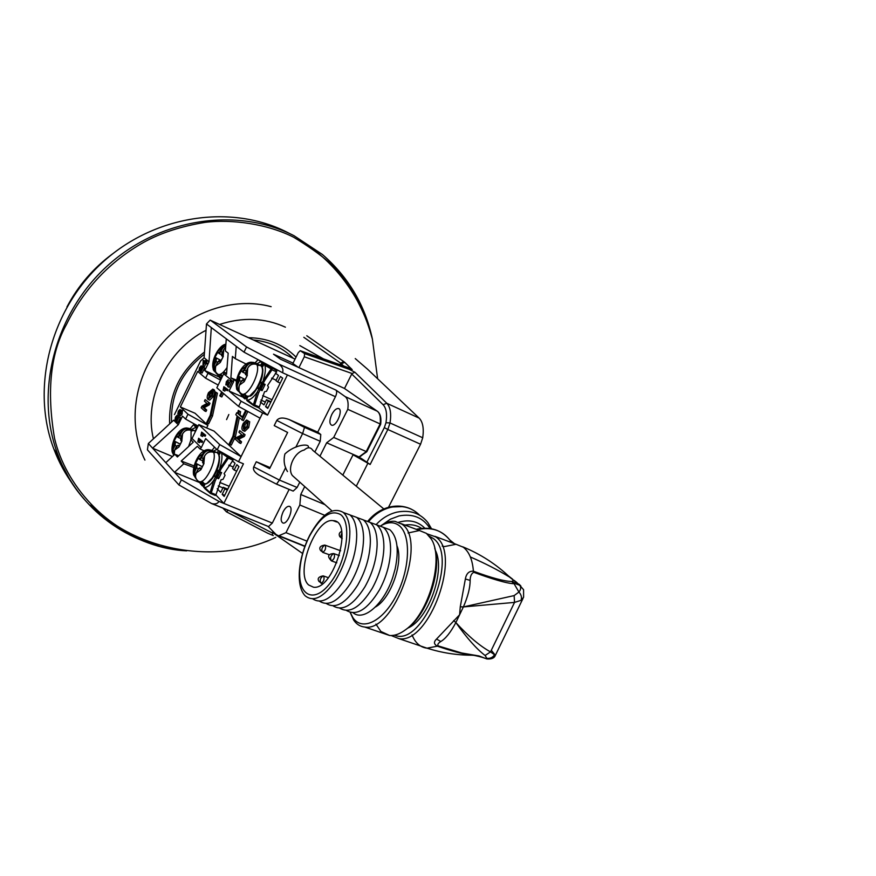 <?xml version="1.0" encoding="UTF-8"?>
<svg xmlns="http://www.w3.org/2000/svg" width="876" height="876" viewBox="0 0 876 876"><rect width="100%" height="100%" fill="white"/><g stroke="black" fill="none" stroke-linecap="round" stroke-linejoin="round"><path stroke-width="1.31" d="M158.545 544.883C105.854 530.856 65.503 484.932 54.564 438.394C46.472 391.101 50.49 353.006 66.653 324.098C83.997 288.784 109.763 261.486 143.96 242.192C160.856 232.896 181.179 226.293 204.94 222.384C232.271 218.934 267.717 224.037 293.767 237.297C322.28 254.664 340.085 270.038 347.17 283.397C355.842 297.041 353.444 291.478 363.387 313.093M73.902 485.764C65.623 474.65 58.966 462.473 53.929 449.213C30.715 388.626 49.866 310.783 101.923 262.953C153.891 214.992 231.144 203.593 287.547 232.458L290.175 233.826M314.155 249.791L316.269 251.368M95.823 509.252L93.217 506.952M112.467 253.952C93.272 268.155 78.095 285.817 66.948 306.928M308.363 447.11C309.392 443.256 294.862 444.548 284.908 453.954C283.342 460.382 284.207 466.251 287.492 471.573M308.67 584.982C294.654 573.222 315.71 517.574 333.011 520.64C354.254 520.421 333.92 590.457 313.498 587.216L308.67 584.982M340.764 514.694C352.305 523.377 346.327 562.775 329.923 583.405C313.717 604.571 297.271 595.22 299.931 568.557C300.994 557.563 304.169 546.777 309.48 536.189C320.55 516.38 330.975 509.208 340.764 514.694M305.078 595.735C300.402 590.621 298.53 582.036 299.461 569.969C300.599 558.22 304.005 546.69 309.666 535.378C321.492 514.201 332.661 506.525 343.162 512.351C347.225 515.844 349.458 522.14 349.852 531.239C349.896 547.861 345.144 564.199 335.596 580.23C323.77 597.41 313.597 602.578 305.078 595.735M343.359 512.526L349.918 514.869C354.134 518.482 356.412 525.031 356.718 534.502C356.641 550.61 352.064 566.411 342.965 581.927C331.566 598.921 321.492 604.549 312.721 598.845M350.093 515.011L356.652 517.377C361.032 521.121 363.332 527.921 363.562 537.798C363.365 553.347 358.952 568.612 350.312 583.591C338.804 601.067 328.544 606.926 319.532 601.188M356.795 517.497L363.354 519.873C367.898 523.749 370.241 530.834 370.362 541.127C370.055 556.085 365.818 570.78 357.649 585.212C346.031 603.192 335.585 609.302 326.299 603.52M363.463 519.972L370.033 522.359C374.753 526.377 377.118 533.747 377.14 544.478C376.713 558.833 372.65 572.937 364.964 586.778C353.247 605.294 342.604 611.656 333.055 605.853M370.11 522.435L376.68 524.833C381.586 529.005 383.984 536.681 383.874 547.861C383.327 561.582 379.461 575.061 372.267 588.289C360.452 607.375 349.612 613.999 339.768 608.163M376.735 524.877L383.305 527.308C388.397 531.633 390.816 539.627 390.565 551.289C389.919 564.33 386.25 577.153 379.56 589.745C367.646 609.433 356.609 616.343 346.458 610.473M383.327 527.319L389.897 529.761C397.375 536.78 399.117 549.876 395.131 569.061L392.82 577.142C384.257 603.914 363.628 621.883 353.127 612.773M396.981 545.814C403.77 561.998 390.838 598.735 375.377 607.046M380.83 525.797C387.816 521.811 393.871 521.713 398.985 525.49C411.074 534.382 410.264 568.174 396.664 594.716C383.25 621.467 361.93 631.815 352.798 617.492L350.214 612.368M380.786 525.775L380.786 525.775C385.801 522.381 390.521 520.891 394.966 521.33L401.821 524.133C427.751 539.955 394.331 632.79 364.679 627.019C360.178 626.592 356.499 624.27 353.641 620.033L350.17 612.357M408.052 533.002L419.407 530.517L426.404 533.364L431.178 538.915C444.417 558.34 429.01 613.594 405.522 629.778C399.872 633.983 394.572 635.877 389.612 635.483L380.863 631.454L375.935 624.106M434.715 548.179C442.106 570.484 427.116 614.591 407.329 628.442L406.223 629.253M435.208 550.073C446.048 569.728 428.572 619.595 407.789 628.092M429.306 536.2L432.755 538.149C459.867 554.826 423.053 648.065 394.496 635.166M426.973 533.823L435.547 536.802C462.309 552.876 429.35 644.714 398.887 638.626L391.178 635.538M473.927 655.357L471.584 655.204C462.933 654.065 451.556 651.054 437.442 646.192L437.398 646.17C433.828 644.298 433.543 641.911 436.555 639.031L459.615 614.755L460.272 606.816L465.364 578.992C466.339 573.539 469.021 570.944 473.401 571.207L473.445 571.218C491.535 577.919 504.258 581.335 511.617 581.456L512.537 581.357L513.128 579.89L515.296 581.368L515.143 583.58L514.059 583.679L518.92 592.056C521.286 594.618 521.986 597.388 521.023 600.345L514.54 602.403L463.382 606.926L455.859 622.562C468.43 636.315 479.982 646.094 490.516 651.886L495.378 655.325L491.305 650.266M434.901 536.331L456.057 544.281L444.515 546.558L442.227 546.109M294.829 477.738L292.42 475.58C286.89 468.572 294.292 452.202 304.158 450.034C307.739 446.946 310.619 447.045 312.809 450.352L383.83 508.945M489.027 560.64L489.914 561.231M509.909 577.317L519.501 585.048M523.607 597.246L523.574 589.712L523.607 597.246L521.023 600.345M513.128 579.89L509.482 577.043C498.061 570.035 485.019 563.345 470.357 556.972M494.611 654.679C492.761 657.504 490.166 658.708 486.826 658.303L486.826 658.938L485.424 658.292M453.669 620.558L455.859 622.562C450.658 632.362 445.632 638.692 440.77 641.517C438.044 643.258 437.223 644.736 438.296 645.951L461.849 653.025C473.971 655.16 481.614 656.901 484.789 658.237L486.826 658.303L485.118 655.489L490.516 651.886L514.54 602.403L514.135 595.592L518.92 592.056C520.957 589.526 521.209 587.27 519.676 585.256L516.643 582.43M523.574 589.712L519.676 585.256L515.143 583.58L512.537 581.357M412.048 634.914C415.246 642.918 420.228 647.331 427.006 648.174C441.832 652.839 456.681 655.182 471.584 655.204L461.849 653.014L479.041 655.96L486.826 658.938C491.491 659.31 494.338 658.128 495.345 655.379M460.272 606.816L463.382 606.926L514.135 595.592M455.859 622.562C466.985 638.188 476.741 649.171 485.118 655.489M456.057 544.281L463.284 547.215C469.109 551.727 472.493 559.72 473.401 571.207L473.806 572.302C489.728 578.226 507.215 583.712 514.059 583.679L511.617 581.456M473.806 572.302L473.642 572.346C471.397 573.561 470.226 576.244 470.127 580.394C470.171 587.643 467.915 596.49 463.382 606.926M438.405 646.028L437.442 646.192M323.737 576.134C324.58 579.332 323.704 581.708 321.087 583.263C319.455 580.624 320.156 578.16 323.189 575.871L323.737 576.134M325.292 545.299C326.135 548.442 325.248 550.785 322.642 552.34C321.076 549.723 321.799 547.303 324.788 545.069L325.292 545.299M342.177 538.477L341.925 538.488C340.589 537.787 340.567 535.959 341.881 533.024M302.57 553.479L272.502 532.477L273.038 531.404M353.05 454.786L370.143 464.488L361.23 458.367L353.05 454.786L342.812 475.11M344.509 388.484L351.747 373.997L383.086 404.712C386.327 408.139 387.291 414.151 385.977 422.725L384.334 427.619L366.672 462.605M272.502 532.477L272.491 535.028L273.257 535.575L267.706 533.21L226.566 511.88M352.053 373.505L354.933 372.278L349.064 369.245L352.207 369.628L348.637 367.734L300.238 350.707L304.596 353.619L304.311 356.784L352.053 373.505L351.747 373.997M298.935 367.624L304.311 356.784M300.238 350.707L298.267 352.634L292.891 363.496L298.278 367.318M352.207 369.628L344.783 362.401L341.279 363.726L343.534 365.938M306.786 335.749L343.622 361.492L340.753 363.179L341.279 363.726L340.676 364.931M228.253 510.281L226.501 511.869L222.876 508.102M356.28 486.213L367.778 463.459M370.143 464.488L387.827 429.492L420.568 444.241L388.484 507.335M420.568 444.241L422.725 437.759C424.028 428.441 422.834 421.882 419.133 418.104L367.394 369.07L355.251 358.58M293.186 364.996L292.891 363.496M280.451 359.171L344.323 388.375L377.271 411.194L345.166 396.598L335.946 390.105L278.316 363.847L246.561 346.951L244.01 352.152L206.484 323.956L204.097 357.769L200.604 360.967L174.466 414.611M212.31 503.755L268.549 526.553L272.316 523.071L218.923 501.422C217.609 503.722 215.189 504.445 211.663 503.58L178.901 484.932L147.409 449.815L148.351 443.508L173.678 420.195L178.288 424.783L152.61 448.183L148.351 443.508M206.484 323.956L210.141 320.123L295.048 359.116M306.961 541.149L285.981 532.663L278.568 535.849L276.126 534.546L268.078 526.366M324.722 515.307L299.844 504.992L285.981 532.663M324.93 504.631L300.753 494.513L299.844 504.992M345.166 396.598C347.794 398.657 348.67 402.905 347.783 409.333L380.151 423.94L366.135 451.72L358.996 456.944L326.649 442.796L319.926 456.232M304.728 486.574L300.753 494.513M358.81 457.305L366.781 451.775L333.701 437.442L326.649 442.796M347.783 409.333L333.701 437.442M293.066 363.124L273.509 354.178L280.528 359.204M246.561 346.951L210.426 320.244M359.631 456.987L366.299 451.786M366.781 451.775L380.655 424.334L380.151 423.94C380.961 417.534 379.998 413.286 377.271 411.194L377.578 411.424M278.316 363.847C282.247 366.376 283.66 369.333 282.543 372.727L244.01 352.152M314.845 452.038L320.233 441.285L320.78 434.518L317.747 432.131L335.442 396.708C336.877 393.499 337.041 391.298 335.946 390.105M282.543 372.727L335.442 396.708M276.586 484.11L293.186 491.097L297.117 487.483L299.789 482.161M272.316 523.071L289.135 489.41M331.796 414.457C329.288 420.283 329.267 423.875 331.719 425.232C336.636 426.689 343.6 409.147 338.366 408.512C336.187 408.402 333.997 410.384 331.796 414.457M283.123 511.803C280.539 517.902 280.528 521.658 283.058 523.071C287.93 524.374 294.303 506.755 289.146 506.284C287.142 506.197 285.138 508.036 283.123 511.803M222.942 487.888L218.223 485.95M265.362 402.04L260.862 400.047M211.313 327.58L209.014 361.799L204.097 357.769M236.224 346.305L235.294 358.656L232.414 356.433L230.903 377.874L236.323 381.191M226.599 373.209L223.818 372.092L226.512 374.293L228.176 353.148L225.384 350.98L226.282 338.826M223.818 372.092L223.687 373.822L233.531 381.881L233.662 380.118M297.117 487.483L279.444 480.07L253.733 466.897C252.748 469.492 254.412 472.208 258.748 475.033L276.509 484.132L279.444 480.07L285.664 467.576M253.733 466.897L256.285 461.751L270.147 467.598M256.285 461.751L269.655 468.594L287.624 432.448L274.21 425.605L276.772 420.425L302.614 433.576L304.498 427.368L289.036 419.505C283.047 417.272 278.962 417.589 276.772 420.425M317.747 432.131L289.036 419.505M204.163 450.844L199.925 448.884L201.25 447.658L205.696 438.591L217.204 449.76L238.535 461.751L262.647 412.979L267.541 415.115L287.427 374.939M238.535 461.751L243.451 463.82L223.851 503.415L215.923 495.039M295.814 447.22L302.614 433.576L320.233 441.285M217.204 488.709L220.719 492.378L223.238 487.297L224.847 488.961L222.186 494.338L224.179 496.418L238.918 466.634L236.859 464.663L234.188 470.062L232.545 468.452L235.064 463.349L232.403 460.787M271.012 401.734L266.501 399.73L263.95 404.887L260.271 401.876M267.541 415.115L258.694 407.789M266.501 399.73L268.264 401.142L265.559 406.606L267.728 408.369L282.674 378.158L280.44 376.494L277.736 381.98L275.94 380.622L278.502 375.443L275.392 373.121M178.901 484.932L181.398 479.84L218.923 501.422M172.463 456.527L152.61 448.183L181.398 479.84M218.452 376.702L204.743 370.559L209.014 361.799M204.743 370.559L207.973 373.275L205.586 378.169L197.669 371.402L180.346 406.946L187.968 414.238L185.602 419.089L182.515 416.1L178.288 424.783M206.451 362.39L205.061 361.766L205.663 362.27L205.181 363.266L206.572 363.89L207.054 362.894L206.451 362.39L206.933 361.394L205.225 360.507L206.933 361.394M205.181 363.266L204.568 362.763L202.925 366.146L204.316 366.77L205.871 363.573M204.918 361.131L203.21 360.244L204.743 361.503L205.225 360.507M180.401 417.534L178.704 416.647L180.401 417.534L177.938 422.571L176.383 421.674L176.766 416.363L175.704 417.381L176.81 417.852M175.704 417.381L174.915 420.206L176.35 420.71M178.857 416.713L178.397 415.859M182.624 410.822L181.233 410.22L180.73 413.483L178.901 415.235L180.434 415.881L182.131 414.085L182.372 410.713M179.438 414.228L179.657 413.045M204.579 367.975L202.871 367.088L204.579 367.975L202.104 373.045L200.538 372.136L200.867 366.945L199.772 368.019L200.911 368.522M199.772 368.019L198.983 370.822L200.494 371.216M202.728 366.562L201.184 365.872L202.958 367.121M236.52 380.151L230.903 377.874M246.134 364.044L235.294 358.656M233.531 381.881L229.041 391.024L241.108 401.197L238.557 406.376L216.843 387.805L223.687 373.822M228.921 383.228L228.34 382.976L228.056 385.002L230.355 381.323L227.749 386.634L229.194 387.269L231.79 381.969L229.764 380.436M227.661 384.016L227.76 383.425M227.749 386.634L227.815 380.841L226.654 381.958L225.844 384.903L227.497 385.133M223.862 386.743L226.566 389.032L226.063 390.072L227.508 390.707L228.012 389.667L223.862 386.743L223.117 390.214L224.88 391.123L225.307 389.437M217.204 449.76L219.734 444.614L241.086 456.582L213.996 431.08L198.819 424.608L192.03 438.482L201.25 447.658M206.626 427.937L207.897 425.342L195.063 413.264L180.346 406.946M221.661 391.922L219.766 395.799L220.413 396.357L221.814 396.97L223.511 393.51M204.152 407.668L202.772 407.077L205.323 409.41L204.59 410.91L205.98 411.512L206.714 410.012L204.152 407.668L209.211 404.909L209.988 403.321L205.159 399.631L209.988 403.321M248.74 427.543L249.704 421.761L248.247 421.126L247.273 426.908L248.74 427.543L244.809 431.32L243.506 430.718M247.306 422.374L247.974 420.677L246.517 420.042L245.849 421.739L247.306 422.374L245.094 424.499L244.623 429.076M238.677 439.237L237.221 438.613L240.123 441.263L239.334 442.862L240.791 443.486L241.579 441.887L238.677 439.237L244.262 436.467L245.094 434.781L239.728 430.653L245.094 434.781M226.577 419.604L228.822 414.512L226.577 419.604M208.411 399.555L209.703 400.146L213.437 396.401C214.927 393.05 215.157 390.849 214.127 389.787L213.492 389.513M217.423 393.182L215.255 391.9L210.174 415.366L206.583 422.681L207.218 423.283L211.116 415.334L212.518 415.936L217.423 393.182L215.255 391.9M207.218 423.283L208.619 423.875L212.518 415.936M242.422 416.976L239.958 414.841L240.593 411.775L238.305 410.417L237.67 413.472L236.783 412.705L235.797 414.72L237.155 415.925L232.917 436.248L229.162 443.869L229.851 444.515L233.925 436.248L235.381 436.861L239.334 417.83M233.925 436.248L238.009 416.658L243.353 420.699L247.886 411.501M229.851 444.515L231.297 445.139L235.381 436.861M227.771 489.158L223.238 487.297M222.186 494.338L224.738 495.29M199.213 482.391L174.543 472.306L183.785 463.776L193.738 467.455M236.695 471.124L234.188 470.062M224.847 488.961L227.355 490.002M268.264 401.142L270.75 402.259M242.718 397.058L229.041 391.024M262.647 412.979L241.108 401.197M280.221 383.108L277.736 381.98M265.559 406.606L268.1 407.625M192.03 438.482L190.727 439.675L193.246 442.194L177.39 456.976L174.871 454.305L165.794 462.681M194.1 465.901L181.201 461.028L197.341 446.3L199.925 448.884M181.201 461.028L183.785 463.776M185.602 419.089L198.107 426.075M178.726 455.739L174.871 454.305M220.588 380.151L207.973 373.275M207.897 425.342L187.968 414.238M205.586 378.169L218.19 385.046M205.663 362.27L207.054 362.894M202.925 366.146L203.21 360.244M205.542 360.77L205.061 361.766M177.708 418.684L177.171 418.454L176.864 420.414L178.704 416.647M179 416.943L176.547 421.98M175.419 419.254L176.492 419.714M174.915 420.206L175.452 417.096L177.061 415.279L178.638 415.969M177.248 415.366L177.171 418.454M180.73 413.483L182.131 414.085M178.901 415.235L180.478 413.187L180.741 411.205L179.602 412.224L180.686 412.695M179.602 412.224L179.317 412.903L180.39 413.352M179.317 412.903L179.514 410.603L178.605 411.446L179.427 411.797M178.605 411.446L178.332 413.089L179.733 413.68M178.332 413.089L177.828 414.041L179.175 414.622M177.828 414.041L178.321 411.216L179.843 409.53L181.376 410.198M179.985 409.607L179.941 411.107L181.233 410.22M201.841 369.19L201.305 368.949L201.02 370.887L202.871 367.088M203.188 367.351L200.714 372.431M199.498 369.858L200.604 370.34M198.983 370.822L199.498 367.756L201.184 365.872M201.338 365.949L201.305 368.949M238.557 406.376L260.073 418.18M230.355 381.323L231.79 381.969M226.654 381.958L227.891 382.505M226.391 383.885L227.596 384.422M225.844 384.903L226.347 381.673L228.143 379.713M228.318 379.801L228.34 382.976M226.566 389.032L228.012 389.667M226.063 390.072L223.949 388.287L223.435 390.488M219.734 444.614L198.819 424.608M220.413 396.357L222.318 392.481M205.323 409.41L206.714 410.012M204.59 410.91L201.184 407.778L201.951 406.201L206.988 403.431L204.426 401.131L205.159 399.631M208.597 402.719L207.82 404.307L209.211 404.909M207.82 404.307L202.772 407.077M244.284 429.12L243.429 428.747L244.119 429.098L246.747 426.656L248.247 421.126M247.273 426.908L243.342 430.696L242.641 430.346C241.48 429.196 241.677 426.875 243.232 423.393L246.517 420.042M245.849 421.739L243.637 423.875L245.094 424.499M243.637 423.875L243.429 428.747M240.123 441.263L241.579 441.887M239.334 442.862L235.458 439.303L236.279 437.628L241.842 434.857L238.94 432.24L239.728 430.653M243.627 434.157L242.794 435.843L244.262 436.467M242.794 435.843L237.221 438.613M212.748 389.185L208.51 392.667C206.999 396.051 206.791 398.273 207.853 399.303L212.047 395.788C213.536 392.448 213.766 390.247 212.748 389.185L214.127 389.787M212.047 395.788L213.437 396.401M211.116 415.334L216.033 392.568M237.746 413.122L236.783 412.705M240.593 411.775L238.305 410.417M239.958 414.841L238.524 414.206L239.159 411.151M245.707 410.307L242.203 417.414L238.524 414.206M241.896 420.064L246.495 410.735M201.633 432.098L204.218 434.605L203.714 435.635L205.159 436.248L205.674 435.219L201.633 432.098L200.867 435.602L202.619 436.511L203.024 434.967M198.611 438.263L201.184 440.792L200.681 441.822L202.126 442.435L202.63 441.405L198.611 438.263L197.845 441.778L199.586 442.676L200.002 441.154M203.352 361.755L203.199 364.657L204.25 362.5L203.352 361.755M208.904 393.006L212.003 390.685L211.653 395.448L209.036 398.043L208.904 393.006L210.284 393.609L212.342 391.123M204.218 434.605L205.674 435.219M203.714 435.635L201.699 433.675L201.173 435.898M201.184 440.792L202.63 441.405M200.681 441.822L198.677 439.851L198.14 442.073M208.587 397.813L209.134 398.054M209.605 397.956L210.284 393.609M174.171 454.951L172.9 448.183L174.795 442.49L173.842 441.493L176.777 436.226M180.292 444.121L174.477 441.132M177.62 437.069L176.689 435.657L177.642 436.642L179.197 435.295L179.821 435.646L181.354 432.503C183.259 429.273 185.887 428.145 189.26 429.12L188.92 429.809M179.197 435.295L180.73 432.153L181.354 432.503M182.569 433.927L180.653 439.708L181.606 441.132M180.653 439.708L181.704 441.285L180.653 440.19L181.004 437.135M179.273 446.267L177.784 445.588L176.251 446.87M176.218 446.924L174.707 450.012M187.168 428.003C177.664 427.324 170.524 443.683 172.2 452.038L173.766 455.323L172.2 452.016L174.214 441.055M173.623 441.274L176.634 436.095M176.492 435.405L180.73 432.153C182.657 428.692 185.526 427.466 189.304 428.463L189.304 429.021L189.304 428.463M189.26 429.12L190.585 430.072M189.774 428.66L191.22 430.346C187.42 429.328 184.529 430.543 182.547 433.981L181.77 441.318M181.945 440.967L179.262 446.421M179.043 446.902L174.685 450.067L174.214 454.907L174.663 450.023L177.576 445.49M194.757 424.389L193.651 424.597L190.092 428.758L193.662 424.597L196.75 428.846M196.093 424.959L194.855 424.433L196.673 427.028L191.505 429.415M195.808 478.011L194.417 475.339L195.019 471.189L194.362 470.817L195.972 467.554L196.323 464.849L195.282 463.765L198.348 458.279M202.301 466.656L195.95 463.382M199.29 459.199L198.261 457.699L199.312 458.761L200.965 457.392L201.611 457.765L203.221 454.491C205.203 451.118 207.951 449.925 211.444 450.932L211.05 451.742M200.965 457.392L202.564 454.118L203.221 454.491M204.568 456.046L202.586 462.101L203.626 463.634M202.925 459.396L202.586 462.605L203.736 463.809L202.827 462.813M201.184 468.978L200.626 469.328L199.575 468.222L197.954 469.525M197.921 469.58L196.344 472.799M196.235 479.019L193.629 474.912L195.052 463.524L195.666 463.305M195.052 463.524L198.206 458.137M198.053 457.414L202.564 454.118C204.59 450.505 207.557 449.213 211.488 450.231L211.488 450.833L211.488 450.231M211.444 450.932L212.901 451.994M211.97 450.439L214.554 447.187L211.992 450.45L213.569 452.279C209.627 451.25 206.616 452.531 204.546 456.1L203.801 463.842M203.999 463.481L201.184 469.142M200.954 469.656L196.312 472.865C194.877 476.237 195.545 479.019 198.315 481.209L199.06 481.548M207.546 482.764L214.281 475.767L217.073 470.094C219.427 463.809 220.018 458.98 218.836 455.608M219.449 454.37L219.734 453.669L218.759 453.264L219.777 451.206M217.018 476.183L216.043 475.777L217.018 476.183L218.398 472.109M220.697 451.72L219.734 453.669M222.186 452.553L221.617 453.122L227.497 457.283L218.354 471.036L217.073 470.094M214.281 475.767L215.332 477.179L216.821 476.566L216.646 477.935L215.189 480.902L213.864 480.147L210.065 492.63L203.725 486.487L204.951 483.782L204.031 485.545L199.071 481.592L204.36 483.694L201.885 481.187M227.497 457.283L228.526 456.867L228.373 458.225L227.497 457.283M224.628 453.932L228.526 456.867L233.191 458.827L233.038 460.185L228.373 458.225L221.146 468.813L219.821 468.069C221.825 461.915 222.416 456.944 221.617 453.122L220.632 452.169L219.077 455.213M210.065 492.63L211.302 492.827L210.569 493.549L210.065 492.63M219.821 472.876L221.639 472.602L218.617 478.745L217.796 476.971L219.81 472.887L218.31 471.945M215.189 480.902L211.302 492.827L215.978 494.732L221.07 479.752L223.041 479.336L225.055 475.252L224.092 473.62L233.038 460.185M201.699 485.227L200.615 482.161M200.746 484.209L199.323 481.899M210.174 493.287L204.677 488.49L204.677 487.505C207.437 487.341 210.503 484.888 213.864 480.147L215.332 477.179L218.617 478.745M210.459 493.484L215.343 495.488L215.978 494.732M239.159 391.298C237.057 389.251 236.651 386.765 237.922 383.83L237.265 383.469L239.192 377.534L238.064 376.625L241.174 371.085M245.149 379.516L238.721 376.264M242.225 371.358L241.086 370.46L242.225 371.358L243.955 369.858L244.612 370.209L246.244 366.891C248.258 363.474 251.007 362.314 254.478 363.409L254.259 363.868M243.955 369.858L245.587 366.529L246.244 366.891M239.75 392.306L236.564 388.112L237.812 376.428L240.856 370.22L245.587 366.529C247.448 363.113 250.251 361.777 253.974 362.533L256.788 364.482C252.846 363.321 249.835 364.569 247.733 368.205L245.795 374.172L246.999 375.673M245.795 374.172L247.043 375.716L245.827 374.742C245.225 374.819 245.302 373.734 246.068 371.501L246.112 371.501M244.459 380.961L242.74 380.381L241.031 381.837C241.864 380.195 242.63 379.582 243.287 379.987L242.521 380.304M241.02 381.87L239.4 385.166M251.631 362.226C242.904 361.897 234.45 377.348 236.564 388.112L236.564 388.112C236.268 389.108 237.341 390.521 239.783 392.349M237.812 376.428L238.436 376.187M240.856 370.22L241.009 370.942M254.478 363.409L253.974 362.533M247.733 368.205L247.12 375.727M247.328 375.322L244.47 381.093M244.251 381.597L239.378 385.199C237.801 389.064 238.721 392.065 242.126 394.211L242.477 394.364M254.511 362.741L255.923 364.109M250.186 395.481L257.643 387.816L260.468 382.067C262.68 376.253 263.26 371.72 262.22 368.478M262.461 367.011L262.745 366.343L261.782 365.905L262.931 363.551L263.906 363.989L262.745 366.343M260.402 388.21L259.427 387.783L260.402 388.21L261.979 384.038M263.84 364.427L265.286 363.89L266.359 364.69L264.88 365.292L271.111 368.884L261.858 382.823L260.468 382.067M255.19 362.982L258.07 359.664L254.971 362.949M258.409 359.839L262.931 363.551L263.161 362.379M247.908 396.467L246.824 398.679L241.097 394.704L241.163 393.707M257.643 387.816L258.781 389.053L260.271 388.451L260.128 389.776L258.65 392.787L257.303 392.065L253.416 404.745L246.671 399.303L248.05 396.456M271.111 368.884L272.118 368.5L271.987 369.825L271.111 368.884M264.005 364.066L264.651 363.179M266.14 363.967L266.983 364.668M266.359 364.69L276.761 370.603L270.027 366.048M261.333 361.405L256.931 363.77M253.416 404.745L254.664 404.92L253.876 405.697L253.416 404.745M263.293 384.728L265.154 384.422L262.077 390.652L261.245 388.878L263.293 384.728L261.946 384.006M258.65 392.787L254.664 404.92L259.318 406.968L264.519 391.736L266.49 391.342L268.538 387.203L267.596 385.506L276.619 371.928L276.761 370.603M276.619 371.928L271.987 369.825L264.694 380.534L263.347 379.801C265.319 373.691 265.833 368.851 264.88 365.292L263.807 364.493L262.274 367.537M246.802 396.324L245.072 399.018L241.097 394.704L243.55 397.77M245.433 395.689L244.59 398.646L243.561 397.781L243.156 394.682M259.318 406.968L258.606 407.767L253.788 405.654L247.766 401.285L247.7 400.168C250.635 399.686 253.832 396.992 257.303 392.065L258.781 389.053L262.077 390.652M215.606 371.796L213.952 369.07L214.478 364.69L213.853 364.35L215.408 361.175L215.726 358.678L214.686 357.846L217.653 352.535M221.19 360.474L215.321 357.496M218.617 352.754L217.566 351.922L218.617 352.754L220.237 351.287L220.861 351.626L222.427 348.44L225.811 345.144M220.237 351.287L221.792 348.1L222.427 348.44M222.219 352.798L223.763 349.634L221.891 355.327L222.997 356.74M221.891 355.327L223.03 356.762L221.924 355.886C221.354 355.985 221.431 354.955 222.175 352.798M220.555 361.81L218.978 361.295L217.368 362.719M217.357 362.752L215.814 365.905M216.219 372.826L213.186 368.719L214.445 357.66L215.047 357.43M214.445 357.66L217.5 352.393M217.357 351.714L225.877 344.345M225.658 347.203L223.763 349.634L223.095 356.773M223.303 356.39L220.566 361.941M220.358 362.412L215.792 365.938C214.291 369.65 215.178 372.541 218.474 374.61L218.814 374.764M221.091 379.122L217.817 375.366L217.894 374.402M217.828 375.388L220.029 378.18L217.817 375.366L217.927 374.424M185.033 550.643C129.352 546.175 78.249 509.438 57.925 454.786C34.536 393.642 53.929 314.977 106.554 266.622C159.082 218.124 237.1 206.572 293.986 235.688L322.379 254.467C348.068 276.728 364.624 304.476 372.037 337.72M398.887 638.626L427.006 648.174L437.398 646.17M417.272 529.706L418.148 529.487C431.529 526.837 442.095 530.341 449.837 540.01L451.534 542.572M416.702 529.498L423.393 528.644M421.586 528.359C416.713 525.173 411.151 524.078 404.887 525.063M398.613 522.26C409.114 519.26 417.841 521.231 424.783 528.162M382.637 524.593L390.422 519.172L399.04 515.931C412.826 513.391 423.152 517.585 430.017 528.513M376.242 524.494C382.1 518.187 388.977 514.081 396.861 512.153C409.913 509.624 420.239 513.084 427.849 522.534L431.342 528.732M368.763 521.472C374.808 514.157 382.188 509.427 390.893 507.303C402.445 504.97 412.016 507.587 419.615 515.176M411.337 509.186C404.668 506.01 397.485 505.288 389.798 506.996C381.159 509.131 373.888 513.807 367.975 521.045C373.877 513.829 381.115 509.164 389.667 507.073L402.172 506.613M511.036 578.05L509 576.452M465.364 578.992L470.127 580.394M440.77 641.517L436.555 639.031M334.172 553.785C335.037 556.972 334.139 559.348 331.489 560.914C329.858 558.264 330.58 555.811 333.647 553.544L334.172 553.785M169.659 423.885C168.477 394.561 180.084 370.603 204.502 352.032M248.412 337.698C267.333 337.928 283.222 344.399 296.055 357.101M285.401 327.175C264.705 317.813 242.761 316.904 219.58 324.459M206.035 330.296C166.769 350.05 143.544 398.514 153.42 438.843M272.305 532.991L229.446 510.763M273.257 535.575L272.491 535.028M385.977 422.725L390.028 422.955L387.827 429.492L384.334 427.619M422.725 437.759L390.028 422.955C391.441 413.571 390.368 407.011 386.809 403.278L383.086 404.712M419.133 418.104L386.809 403.278L354.933 372.278M303.83 337.304L340.753 363.179L339.998 364.69M323.507 358.897L299.811 345.582M271.144 306.677C233.323 296.471 188.099 311.79 160.856 344.958C133.59 378.103 127.48 425.232 144.945 460.097M343.622 361.492L344.783 362.401M349.064 369.245L304.596 353.619M300.435 350.783L348.637 367.734M279.521 535.915L304.957 546.153M380.502 424.126L380.184 416.604M320.78 434.518L304.498 427.368M178.156 437.442L180.511 438.427L178.091 437.442L179.821 435.646L181.365 436.303M180.259 444.187L174.543 441.208M173.525 448.545L175.058 445.402L175.507 442.194L174.795 442.49M174.434 445.052L176.678 446.081M179.317 446.158L178.277 445.183L177.784 445.588M177.642 436.642L176.547 435.963M191.077 430.28L191.012 439.413M190.913 439.861L188.603 446.53M191.439 431.003L193.892 430.434L195.468 431.474M197.253 427.816L194.954 430.915M195.063 430.696L195.655 431.08M196.673 427.028L197.33 427.663M199.87 459.604L202.422 460.666L199.794 459.604L201.611 457.765L203.331 458.476M202.279 466.711L196.016 463.47M195.019 471.189L196.618 467.926L197.056 464.543L196.323 464.849M195.972 467.554L198.425 468.66M201.239 468.868L200.067 467.784L199.312 468.113M199.575 468.222L197.888 469.536L196.279 472.821C194.768 476.226 195.436 479.019 198.315 481.209L199.465 481.69C205.816 483.574 217.314 459.593 213.569 452.279L213.766 452.323M199.312 458.761L198.118 458.006M213.416 452.213L213.492 452.202C209.901 450.888 206.911 452.18 204.513 456.057L202.958 459.331M213.733 452.717L216.153 452.235L217.566 452.969C223.599 457.622 211.51 485.753 204.36 483.694C204.196 485.151 212.89 483.464 218.781 465.123C220.281 453.122 219.099 457.316 219.044 455.104L217.336 452.772L218.759 453.264L218.474 453.954M217.883 471.584L216.043 475.777L214.554 476.391M217.576 470.259L217.85 471.573M203.845 483.563L202.345 485.862L203.67 486.41L203.725 487.472L204.929 484.045M218.463 450.472L217.456 452.531M221.146 468.813L219.679 471.792L218.354 471.036L218.836 472.471M213.525 451.14L216.821 449.388M202.487 482.928L201.765 484.406L202.345 485.862L198.797 481.461M202.236 485.808L203.79 486.366M221.639 472.602L219.679 471.792L218.934 472.525L219.953 472.941M215.343 495.488L210.229 493.341L204.612 488.337M240.977 370.887L245.488 373.45L242.652 372.18L244.612 370.209L246.32 370.975M245.127 379.549L238.798 376.33M237.922 383.83L239.553 380.512L239.936 377.238L239.192 377.534M238.896 380.162L241.294 381.29M244.492 380.885L242.74 380.381M246.101 371.534L247.7 368.161C249.66 364.438 252.649 363.179 256.701 364.394L256.767 364.449C261.059 371.205 248.762 396.16 242.126 394.211C239.279 393.893 238.36 390.871 239.356 385.166L240.988 381.837M242.126 394.211L241.13 393.652M257.139 365.358L260.643 365.445C267.388 369.354 254.358 398.657 246.922 396.346L244.481 393.773M261.585 366.343L260.446 365.193L262.756 362.16M261.497 383.644L259.427 387.783L257.938 388.386M261.015 382.155L261.311 383.557M262.22 367.427L263.742 364.416L265.286 363.89L267.224 364.777M264.694 380.534L263.205 383.546L261.858 382.823L262.318 384.29M247.952 396.467L246.704 399.215M265.154 384.422L263.205 383.546L262.406 384.334L263.391 384.772M246.725 400.42L247.755 401.274L246.725 400.42M217.467 352.338L221.617 354.703L219.011 353.532L220.861 351.626L222.405 352.316M221.168 360.518L215.386 357.561M214.478 364.69L216.033 361.514L216.427 358.394L215.726 358.678M215.408 361.175L217.598 362.215M220.599 361.733L218.803 361.219M218.978 361.295L219.526 360.923C219.099 360.419 218.365 361.011 217.325 362.719L215.77 365.905C214.817 371.391 215.726 374.293 218.474 374.61L217.555 374.096M227.048 367.493C223.807 372.355 220.949 374.731 218.474 374.61M222.405 376.45L220.807 374.074M221.519 378.268L219.964 377.118L219.668 375.18M221.781 376.122L221.102 379.111M322.379 254.467C348.538 277.144 365.237 305.439 372.464 339.362M186.676 550.851C137.225 548.836 77.789 511.858 57.925 454.786L53.929 449.213L68.547 477.179M377.622 378.76L372.388 339.045C367.121 320.353 363.496 312.798 357.342 300.807C346.721 281.546 332.847 264.979 315.71 251.084M91.049 504.729C133.448 549.591 214.675 566.564 275.787 537.349M336.68 521.986L333.011 520.64M299.931 568.557L299.461 569.969M309.48 536.189L309.666 535.378M352.798 617.492L353.641 620.033M364.679 627.019L389.612 635.483M401.197 523.673L419.407 530.517M407.329 628.442L405.522 629.778M454.447 543.678L449.837 540.01C441.482 530.013 430.499 526.399 416.921 529.159L416.242 529.323M427.849 522.545L431.529 528.765M292.42 475.58L331.982 510.927M522.994 598.494L495.378 655.325M516.862 582.507L514.059 580.317M512.712 579.266L508.474 575.959M518.964 584.161L520.793 585.869M462.703 546.799C480.53 554.092 496.287 564.286 509.952 577.361M333.647 553.544C327.788 554.048 327.076 556.501 331.489 560.914L336.8 562.808M334.052 553.687L339.362 555.592M321.087 583.263L322.456 583.734M323.616 576.025L328.358 577.689M322.642 552.34L329.584 554.826M325.204 545.222L340.633 550.774M322.773 575.937C318.492 576.824 317.221 578.653 318.963 581.434L321.503 583.208M324.383 545.124C320.079 545.945 318.82 547.774 320.616 550.61L323.047 552.285M341.618 531.349C339.121 532.663 338.563 534.48 339.932 536.802L342.177 538.39M171.543 422.155C170.678 394.66 181.617 372.037 204.349 354.276M253.394 339.987C269.206 341.476 282.51 347.575 293.296 358.317M267.706 533.21L226.501 511.869M278.568 535.849L304.859 546.427M359.379 457.557L359.686 456.954M366.869 451.666L380.644 424.345M377.567 411.413C380.436 413.8 381.454 418.104 380.655 424.334M339.067 408.829L338.366 408.512M289.814 506.569L289.146 506.284M268.549 526.553L211.663 503.58M293.186 491.097L276.509 484.132L258.748 475.033M177.061 415.279L178.452 415.87M179.032 415.29L180.434 415.881M179.843 409.53L181.233 410.121M181.036 410.121L182.427 410.713M243.342 430.696L244.809 431.32M208.313 399.544L209.703 400.146M212.66 389.119L213.591 389.524M191.417 430.39L191.143 430.269C187.628 429.01 184.759 430.236 182.526 433.938L180.982 437.091M181.792 441.121L179.098 446.629M190.618 429.043L193.892 430.434M194.921 430.893L195.501 431.386M196.038 424.926L193.662 424.597M209.408 449.782C200.133 447.91 191.614 465.923 193.629 474.912L196.257 479.062M203.823 463.634L201.009 469.361M212.868 450.855L216.153 452.235M220.785 451.775L219.033 455.093M233.257 467.007L228.811 465.156M229.194 486.3L219.777 482.424M247.152 375.497L244.294 381.301M241.042 393.587L246.922 396.346C249.605 394.78 250.01 401.263 260.413 382.451C264.3 369.935 262.406 368.216 262.395 367.865L260.763 365.533M256.318 363.496L259.559 364.964M241.097 394.704L241.207 393.74M265.209 363.858L266.972 364.657M258.606 407.767L253.613 405.544L247.766 401.285M276.148 380.206L271.582 378.147M272.009 399.73L262.68 395.591M213.186 368.708C212.977 369.803 214.007 371.194 216.252 372.869M223.741 349.601L225.669 347.115M223.128 356.554L220.402 362.138M225.888 344.202C218.88 345.013 210.645 360.978 213.186 368.719M217.467 374.041L222.427 376.406M220.971 378.969L220.029 378.18"/></g></svg>
